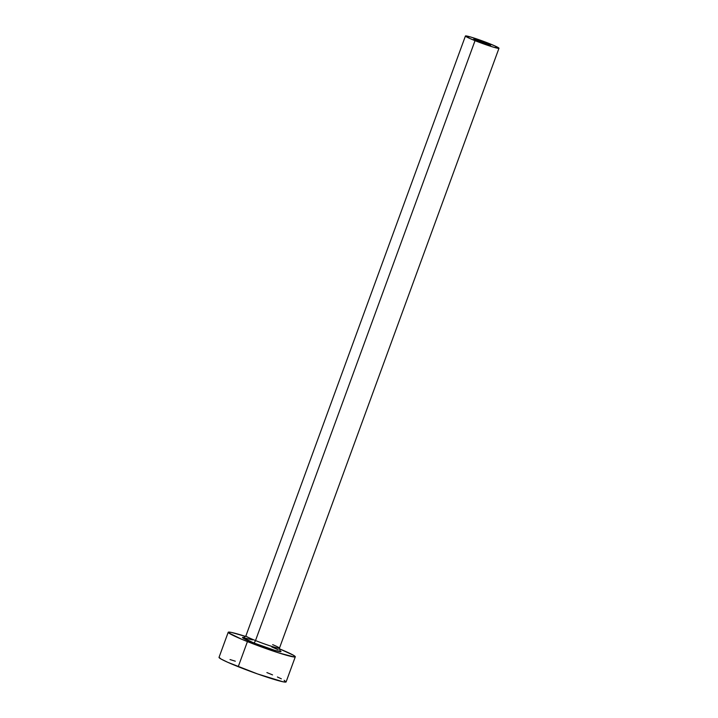 <?xml version="1.0" encoding="UTF-8"?>
<svg xmlns="http://www.w3.org/2000/svg" width="718" height="718" viewBox="0 0 718 718"><rect width="100%" height="100%" fill="white"/><g stroke="black" fill="none" stroke-linecap="round" stroke-linejoin="round"><path stroke-width="1.08" d="M478.619 41.393A8.93 0.592 -159.9 0 1 473.817 39.059A8.93 0.592 -159.9 0 1 485.79 42.865L485.413 43.879L485.79 42.865L490.582 45.216L486.517 44.247L473.826 39.05L485.79 42.865A8.93 0.592 -159.9 0 1 490.591 45.198A8.93 0.592 -159.9 0 1 478.619 41.393M245.996 635.816A17.86 1.185 20.1 0 0 255.509 640.555A2.675 1.086 -68.2 0 1 253.508 642.843A20.535 1.364 -159.9 0 1 244.021 637.512M243.77 637.53L245.906 635.888A17.86 1.185 20.1 0 0 255.509 640.555A17.86 1.185 20.1 0 0 279.446 648.166L498.974 48.268A17.86 1.185 -159.9 0 1 475.038 40.666L255.509 640.555L475.038 40.666A17.86 1.185 -159.9 0 1 465.435 35.999A17.86 1.185 -159.9 0 1 489.371 43.601A17.86 1.185 -159.9 0 1 498.974 48.268L494.63 45.808L483.017 41.168L470.936 37.094L465.444 35.972L469.778 38.458L481.383 43.089L493.472 47.173L498.956 48.294M228.216 632.262L219.026 657.365A35.712 2.369 20.1 0 0 238.232 666.699A35.712 2.369 20.1 0 0 286.105 681.912L295.295 656.808A35.712 2.369 -159.9 0 1 247.423 641.596L238.232 666.699L247.423 641.596A35.712 2.369 -159.9 0 1 228.216 632.262A35.712 2.369 -159.9 0 1 245.61 636.453L231.42 632.414L228.243 632.208L228.566 632.827L241.778 639.289L260.122 646.46L279.015 652.985L294.299 656.997L295.269 656.862L293.339 655.184L279.302 648.776A35.712 2.369 -159.9 0 1 295.295 656.808M272.652 644.647A17.86 1.185 20.1 0 1 279.347 648.237A17.86 1.185 20.1 0 1 255.509 640.555A2.675 1.086 111.8 0 1 253.508 642.843A20.535 1.364 -159.9 0 0 274.806 650.355A20.535 1.364 -159.9 0 0 279.832 650.616L280.837 651.271L280.469 651.702L274.716 650.328L253.508 642.843L242.487 637.449L252.512 639.9M271.799 646.963L278.297 649.817M219.053 657.311L220.982 658.989L227.714 662.283L257.502 673.924L282.901 681.759L286.078 681.965L284.149 680.287M281.339 678.815L277.417 676.993M272.544 674.884L266.899 672.578M235.307 661.188L230.029 659.564M245.906 635.888L465.435 35.999M279.446 648.166L280.011 650.795"/></g></svg>

